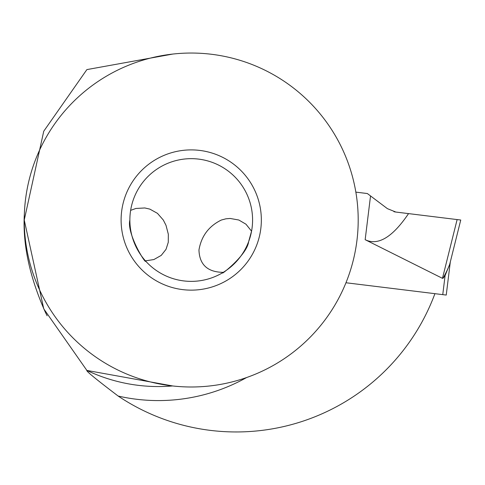 <?xml version="1.0" encoding="UTF-8"?>
<svg xmlns="http://www.w3.org/2000/svg" width="485" height="485" viewBox="0 0 485 485"><rect width="100%" height="100%" fill="white"/><g stroke="black" fill="none" stroke-linecap="round" stroke-linejoin="round"><path stroke-width="0.73" d="M345.963 282.755L446.236 295.062L450.31 261.888L449.528 265.059L460.75 220.02L395.815 212.042L460.75 220.02L457.119 219.572L442.465 278.335L443.072 278.226L445.109 275.468L449.692 264.373C448.54 267.532 446.333 272.152 443.072 278.226M367.351 193.539L355.851 192.127L367.351 193.539L387.4 208.647L395.815 212.042L387.4 208.647L367.351 193.539M442.465 278.335L365.163 239.693C378.045 245.986 392.51 237.286 408.552 213.606M434.918 293.674A211.939 211.939 0 0 1 118.152 396.045A180.559 180.559 0 0 0 246.616 377.536M118.152 396.045C96.194 379.361 85.766 370.825 86.882 370.437A166.537 166.537 0 0 0 172.454 385.957M172.745 54.071L86.882 69.597L43.747 131.217L24.25 220.02A166.973 166.973 0 0 1 191.223 53.041A166.973 166.973 0 0 1 358.197 220.02A166.973 166.973 0 0 1 191.223 386.994A166.973 166.973 0 0 1 24.25 220.02L43.747 308.818L86.882 370.437L172.733 385.963M24.323 214.497L24.323 214.503C22.637 244.355 29.609 276.838 45.232 311.958L46.214 313.971M47.124 315.79L45.923 313.377M121.104 220.02A70.119 70.119 0 0 0 191.223 290.139A70.119 70.119 0 0 0 261.342 220.02A70.119 70.119 0 0 0 191.223 149.895A70.119 70.119 0 0 0 121.104 220.02M252.582 220.02A61.352 61.352 0 0 0 191.223 158.662A61.352 61.352 0 0 0 129.871 220.02A61.352 61.352 0 0 0 191.223 281.373A61.352 61.352 0 0 0 252.582 220.02M222.712 272.673L222.712 272.673A61.352 61.352 0 0 1 145.433 260.851L145.603 261.045C146.258 265.18 126.427 233.582 129.871 220.02M223.245 272.358C218.353 277.056 247.041 255.492 248.635 241.657L251.557 231.181L245.962 224.197L238.82 220.014L230.132 218.456L225.943 218.808L221.372 220.02C208.799 226.137 201.323 236.134 198.959 250.005C199.481 264.695 207.574 272.146 223.245 272.358A61.352 61.352 0 0 1 222.724 272.667M145.433 260.851L153.878 259.554L161.238 255.389L166.034 249.32L168.283 242.288L168.331 234.249L166.003 225.337L163.306 220.02L157.443 213.339L149.853 209.12L144.827 207.962L135.927 208.459L130.635 210.351M395.705 212.03L393.929 211.709M442.757 294.637L445.109 275.468M365.163 239.693L370.534 195.94"/></g></svg>
